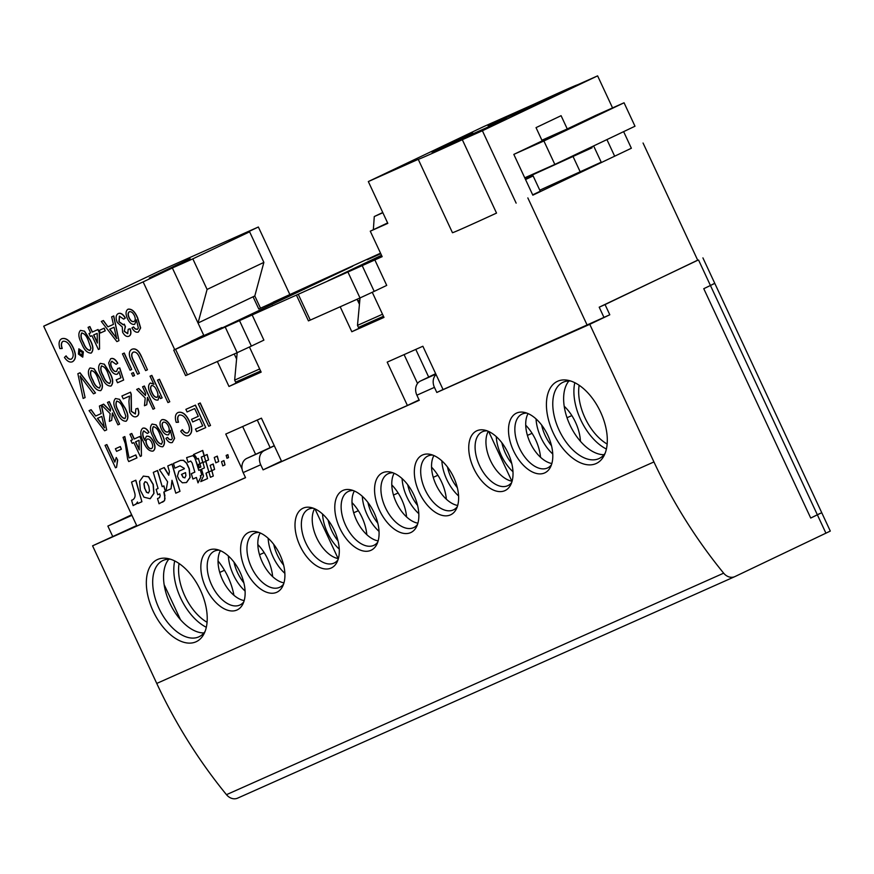 <?xml version="1.0" encoding="UTF-8"?>
<svg xmlns="http://www.w3.org/2000/svg" width="874" height="874" viewBox="0 0 874 874"><rect width="100%" height="100%" fill="white"/><g stroke="black" fill="none" stroke-linecap="round" stroke-linejoin="round"><path stroke-width="1.31" d="M134.093 321.435C132.302 321.993 130.696 320.78 129.254 317.819C127.877 314.804 127.943 312.761 129.472 311.69M129.09 317.896C127.702 314.88 127.779 312.837 129.297 311.767C131.187 311.33 132.892 312.641 134.432 315.7C135.645 318.617 135.481 320.561 133.919 321.512C132.138 322.069 130.521 320.856 129.09 317.896L129.254 317.819M128.139 309.156L127.965 309.243C125.605 310.882 125.441 314.039 127.473 318.726C129.603 323.009 131.996 324.877 134.672 324.309L136.42 319.96L138.365 328.111L137.273 329.4L135.153 328.952L133.493 326.92L131.974 327.936C134.039 331.454 136.169 332.819 138.365 332.033L140.648 327.936L137.677 317.939C135.066 311.647 131.887 308.719 128.139 309.156L127.965 309.243C131.712 308.795 134.891 311.723 137.513 318.016L140.485 328.023L138.365 332.033M133.493 326.92L135.328 328.875L137.436 329.323M136.584 319.884L134.672 324.309M125.266 326.767L124.228 324.101L125.43 326.679L124.195 331.355L127.659 333.682L128.216 329.269L130.16 328.744C131.45 332.557 131.089 335.026 129.079 336.173L128.915 336.25C126.686 337.058 124.578 335.703 122.589 332.175L122.273 326.952L117.28 322.495C115.488 317.961 115.805 314.99 118.241 313.569C120.667 312.772 122.983 314.29 125.2 318.114L125.364 318.027C123.147 314.203 120.831 312.695 118.416 313.493L118.241 313.569M125.2 318.114L123.682 319.13L119.388 316.18L118.94 321.785L123.3 324.877L124.228 324.101M128.216 329.269L129.997 328.821C131.275 332.633 130.914 335.113 128.915 336.25M125.179 326.756L124.37 331.268L127.823 333.606M123.682 319.13L125.364 318.027M119.563 316.104L119.104 321.708L123.463 324.8M116.876 338.489L109.851 329.116M113.675 334.524L109.676 329.192L114.079 327.237L116.701 338.566L113.849 334.447M111.664 316.847L113.412 324.407L107.928 326.843L103.241 320.594L101.318 321.457L116.887 341.603L118.93 340.696L113.587 315.995L111.664 316.847L113.587 315.995M118.93 340.696L113.751 315.918M101.318 321.457L103.241 320.594M107.928 326.843L103.416 320.518M113.412 324.396L108.092 326.767M100.444 332.961L105.23 330.831L104.017 328.242L99.232 330.372L100.444 332.961M99.232 330.372L104.017 328.242M105.23 330.831L104.192 328.165M93.78 334.884L97.364 342.586M97.178 333.376L93.605 334.961L97.375 343.045L97.178 333.376M99.549 348.988L99.385 332.382L98.041 329.509L92.436 332.011L89.88 326.548L88.066 327.357L90.612 332.819L88.962 333.562L90.306 336.435L91.956 335.703L98.391 349.502L99.549 348.988L99.21 332.47L97.877 329.585L92.262 332.087L89.716 326.625L88.066 327.357M90.612 332.819L88.962 333.562M90.077 350.419C87.345 349.917 85.149 347.36 83.5 342.761C81.042 338.544 80.506 335.255 81.883 332.885M83.336 342.837C80.878 338.62 80.332 335.332 81.719 332.972C84.45 333.497 86.635 336.053 88.285 340.631L90.907 348.202L89.913 350.496C87.181 349.993 84.986 347.437 83.336 342.837L83.5 342.761M84.396 331.257L89.924 339.888C93.234 345.951 93.627 350.354 91.104 353.096C87.324 353.151 84.188 349.971 81.675 343.569C78.376 337.506 77.983 333.114 80.506 330.383L84.56 331.18L90.098 339.811C93.398 345.875 93.791 350.266 91.267 353.02L91.104 353.096M80.506 330.383L84.56 331.18M82.101 355.368L79.556 353.544L79.818 350.474M79.392 353.62L79.654 350.561L82.2 352.375L81.927 355.445L79.556 353.544M82.746 357.16L78.409 354.068L78.857 348.824L83.194 351.938L82.746 357.16L83.358 351.861L78.857 348.824M61.672 338.773C58.995 340.237 58.394 343.504 59.902 348.573L62.065 348.507C60.83 344.826 61.169 342.422 63.059 341.286C66.249 340.849 68.98 343.285 71.275 348.606C73.777 353.719 73.787 357.226 71.318 359.127C69.549 359.749 67.757 358.69 65.943 355.958L64.436 357.444C67.178 361.333 69.844 362.776 72.444 361.76L72.608 361.672C76.158 359.29 76.377 354.626 73.252 347.699C69.876 340.543 66.074 337.539 61.846 338.697L61.672 338.773C65.911 337.615 69.712 340.62 73.077 347.776C76.213 354.713 75.994 359.367 72.444 361.76M65.943 355.958L66.107 355.882C67.921 358.613 69.712 359.673 71.482 359.05M63.223 341.199C61.333 342.346 61.005 344.749 62.229 348.431L62.065 348.507M132.04 349.218L131.876 349.294C128.598 351.206 128.489 355.205 131.537 361.301L137.546 374.203L139.359 373.395L133.416 360.645C131.1 356.308 131.078 353.457 133.361 352.113C135.863 351.577 137.972 353.489 139.687 357.848L145.63 370.598L147.444 369.789L141.599 356.811C138.857 350.474 135.678 347.95 132.04 349.218L131.876 349.294C135.503 348.027 138.693 350.561 141.435 356.887M133.525 352.036C131.242 353.38 131.264 356.221 133.58 360.558L133.416 360.645M139.359 373.395L133.58 360.558M147.444 369.789L141.599 356.811M131.559 373.395L132.903 376.268L134.552 375.536L133.209 372.663L131.559 373.395L133.209 372.663M134.552 375.536L133.383 372.586M122.447 353.85L130.084 370.237L131.734 369.505L124.097 353.107L122.447 353.85L124.097 353.107M131.734 369.505L124.261 353.03M117.815 368.413L116.548 371.406C114.756 371.974 113.15 370.74 111.708 367.714C110.255 364.578 110.299 362.448 111.872 361.333L116.1 364.316L117.619 363.289C115.412 359.422 113.096 357.903 110.67 358.744L108.671 362.918L110.146 368.62C112.254 372.903 114.647 374.76 117.302 374.192L118.897 371.679L120.951 377.776L116.198 379.895L117.542 382.768L123.638 380.048L119.596 367.965L117.815 368.413L119.596 367.965M116.198 379.895L120.951 377.776M119.072 371.592L117.302 374.192M110.67 358.744L110.834 358.668C113.259 357.827 115.576 359.334 117.782 363.213L117.619 363.289M116.1 364.316L117.782 363.213M112.036 361.257C110.474 362.371 110.419 364.502 111.883 367.637C113.314 370.663 114.931 371.898 116.723 371.33M123.638 380.048L119.771 367.888M109.862 383.413C107.131 382.899 104.935 380.354 103.274 375.754C100.827 371.537 100.281 368.249 101.668 365.878M103.11 375.831C100.652 371.614 100.117 368.325 101.493 365.955C104.225 366.49 106.42 369.047 108.059 373.624L110.692 381.184L109.698 383.489C106.956 382.987 104.771 380.43 103.11 375.831L103.274 375.754M104.17 364.25L109.709 372.881C113.019 378.945 113.401 383.336 110.878 386.079C107.109 386.144 103.973 382.965 101.46 376.552C98.15 370.5 97.768 366.108 100.291 363.366L104.345 364.174L109.873 372.805C113.183 378.857 113.576 383.26 111.053 386.002L110.878 386.079M100.291 363.366L104.345 364.174M99.603 387.98C96.872 387.466 94.676 384.921 93.026 380.321C90.568 376.104 90.033 372.816 91.409 370.445M92.852 380.398C90.404 376.181 89.858 372.892 91.246 370.521C93.977 371.057 96.162 373.613 97.812 378.191L100.434 385.762L99.439 388.056C96.708 387.553 94.512 384.997 92.852 380.398L93.026 380.321M93.922 368.817L99.45 377.448C102.761 383.511 103.154 387.914 100.63 390.656C96.85 390.711 93.715 387.532 91.202 381.13C87.903 375.066 87.509 370.674 90.033 367.943L94.086 368.741L99.614 377.371C102.924 383.424 103.318 387.827 100.794 390.569L100.63 390.656M90.033 367.943L94.086 368.741M81.107 379.939L80.113 376.006L93.507 393.824L95.474 392.95L79.829 372.837L77.862 373.711L83.128 398.446L85.095 397.572L80.288 375.929M79.829 372.837L77.862 373.711M95.474 392.95L79.993 372.75M85.095 397.572L81.271 379.862M104.607 427.659L97.593 418.296M101.417 423.704L97.418 418.373L101.81 416.417L104.443 427.747L101.581 423.628M99.396 406.028L101.155 413.588L95.67 416.024L90.983 409.775L89.061 410.638L104.629 430.784L106.672 429.877L101.318 405.175L99.396 406.028L101.318 405.175M106.672 429.877L101.493 405.088M89.061 410.638L90.983 409.775M95.67 416.024L91.147 409.698M101.155 413.577L95.834 415.948M110.375 411.097L103.493 404.203L101.57 405.066L110.135 413.642L109.381 421.377L111.675 420.35L112.385 412.965L117.935 424.851L119.585 424.119L109.13 401.69L107.48 402.433L110.572 409.065L110.375 411.097M107.48 402.433L109.13 401.69M119.585 424.119L109.294 401.614M111.675 420.35L112.517 413.238M101.57 405.066L103.493 404.203M110.397 410.867L103.667 404.127M125.058 418.559C122.316 418.045 120.131 415.5 118.471 410.9C116.013 406.683 115.477 403.395 116.854 401.024M118.307 410.977C115.849 406.76 115.313 403.471 116.69 401.1C119.421 401.636 121.606 404.192 123.256 408.77L125.878 416.341L124.884 418.635C122.152 418.133 119.957 415.576 118.307 410.977L118.471 410.9M119.367 399.396L124.906 408.027C128.205 414.09 128.598 418.482 126.075 421.235C122.305 421.29 119.159 418.111 116.646 411.698C113.347 405.645 112.954 401.253 115.488 398.522L119.53 399.32L125.069 407.95C128.38 414.003 128.762 418.406 126.238 421.148L126.075 421.235M115.488 398.522L119.53 399.32M121.912 395.998L130.324 392.251L131.089 394.327L131.286 411.403L135.328 413.981L135.885 408.868L137.841 408.344C139.447 412.637 139.053 415.358 136.661 416.505L136.497 416.592C134.083 417.543 131.799 416.068 129.647 412.157L128.926 401.374L129.549 396.075L123.256 398.872L121.912 395.998L130.499 392.175L131.253 394.24L131.45 411.315L135.492 413.905M135.885 408.868L137.666 408.42C139.283 412.725 138.89 415.445 136.497 416.592M145.455 395.463L138.573 388.58L136.65 389.433L145.215 398.009L144.461 405.755L146.756 404.728L147.466 397.331L153.016 409.229L154.665 408.497L144.21 386.068L142.56 386.8L145.652 393.442L145.455 395.463M142.56 386.8L144.21 386.068M154.665 408.497L144.374 385.991M146.756 404.728L147.608 397.615M136.65 389.433L138.573 388.58M145.477 395.245L138.748 388.493M157.145 397.309C155.157 397.386 153.463 395.791 152.087 392.546C150.415 389.291 150.295 386.942 151.715 385.489M151.923 392.623C150.252 389.378 150.131 387.018 151.552 385.576C153.54 385.456 155.222 387.018 156.599 390.285C158.227 393.519 158.358 395.889 156.981 397.386C154.993 397.462 153.3 395.878 151.923 392.623L152.087 392.546M151.683 375.449L162.138 397.878L160.488 398.61L159.276 396.009L158.008 400.063C155.059 400.467 152.491 398.249 150.284 393.398C147.968 388.46 147.968 384.997 150.284 383.009L153.802 384.276L150.033 376.181L151.847 375.372L150.033 376.181M158.008 400.063L159.439 395.933M150.284 383.009L153.966 384.199M162.138 397.878L151.847 375.372M157.495 380.146L167.95 402.575L169.764 401.767L159.308 379.338L157.495 380.146L159.308 379.338M169.764 401.767L159.472 379.261M117.498 460.139L116.559 467.328L117.673 460.063L116.264 457.484L117.673 460.063M116.559 467.328L115.499 467.798L105.044 445.379L106.694 444.637L114.833 462.117L116.264 457.484M105.044 445.379L106.694 444.637M114.876 461.756L106.857 444.56M116.592 451.345L121.377 449.214L120.164 446.625L115.379 448.755L116.592 451.345M115.379 448.755L120.164 446.625M121.377 449.214L120.328 446.548M123.026 437.361L125.299 443.719L127.637 459.232L128.729 461.559L136.978 457.889L135.634 455.015L129.035 457.954L124.84 436.552L123.026 437.361L124.676 436.629L129.035 457.954M135.634 455.015L129.199 457.867M136.978 457.889L135.798 454.928M135.656 441.807L139.25 449.498M139.064 440.288L135.492 441.883L139.25 449.957L139.064 440.288M141.424 455.9L141.26 439.305L139.927 436.432L134.312 438.923L131.766 433.46L129.953 434.28L132.498 439.742L130.849 440.474L132.192 443.347L133.842 442.615L140.277 456.414L141.424 455.9L141.096 439.382L139.753 436.508L134.148 439.01L131.603 433.548L129.953 434.28M132.498 439.742L130.849 440.474M151.672 448.559C149.924 448.941 148.383 447.696 147.029 444.833C145.74 441.971 145.816 440.037 147.291 439.054M146.865 444.91C145.565 442.047 145.652 440.125 147.116 439.13C148.798 438.617 150.328 439.731 151.715 442.495C153.059 445.489 152.994 447.543 151.508 448.635C149.76 449.017 148.219 447.783 146.865 444.91L147.029 444.833M148.831 432.466L147.313 433.482L143.718 430.926C142.123 432.881 142.407 435.908 144.571 440.015L146.417 436.323C149.039 435.809 151.388 437.666 153.431 441.905C155.441 446.45 155.277 449.52 152.961 451.115C149.257 451.377 146.144 448.438 143.642 442.266C140.19 435.842 139.84 431.177 142.593 428.293C144.767 427.572 146.843 428.97 148.831 432.466L148.995 432.39C147.018 428.883 144.931 427.495 142.757 428.216L142.593 428.293M146.417 436.323L146.581 436.235C149.214 435.722 151.552 437.59 153.606 441.829C155.605 446.374 155.441 449.444 153.125 451.028L152.961 451.115M147.313 433.482L148.995 432.39M143.882 430.838C142.287 432.805 142.571 435.831 144.734 439.939L144.997 440.485M161.657 444.101C158.926 443.599 156.73 441.042 155.08 436.443C152.622 432.237 152.087 428.937 153.463 426.578M154.906 436.53C152.458 432.313 151.912 429.025 153.3 426.654C156.031 427.189 158.216 429.746 159.855 434.323L162.488 441.883L161.493 444.189C158.762 443.675 156.566 441.13 154.906 436.53L155.08 436.443M155.965 424.95L161.504 433.58C164.815 439.633 165.208 444.036 162.684 446.778C158.904 446.833 155.769 443.664 153.256 437.251C149.946 431.199 149.563 426.807 152.087 424.065L156.14 424.873L161.668 433.504C164.978 439.556 165.372 443.959 162.848 446.701L162.684 446.778M152.087 424.065L156.14 424.873M168.048 431.887C166.268 432.433 164.662 431.221 163.22 428.26C161.832 425.245 161.909 423.202 163.427 422.131M163.045 428.347C161.668 425.332 161.745 423.289 163.263 422.218C165.142 421.771 166.858 423.082 168.398 426.141C169.611 429.068 169.436 431.002 167.884 431.964C166.104 432.51 164.487 431.308 163.045 428.347L163.22 428.26M162.094 419.607L161.93 419.684C159.571 421.323 159.407 424.48 161.439 429.167C163.569 433.46 165.962 435.318 168.638 434.749L170.386 430.401L172.331 438.551L171.238 439.841L169.119 439.393L167.458 437.361L165.94 438.387C167.994 441.905 170.124 443.271 172.331 442.484L174.614 438.387L171.643 428.38C169.032 422.087 165.842 419.159 162.094 419.607L161.93 419.684C165.678 419.247 168.857 422.164 171.468 428.457L174.439 438.464L172.331 442.484M167.458 437.361L169.294 439.316L171.402 439.764M170.55 430.325L168.638 434.749M177.968 412.539C175.281 414.014 174.691 417.28 176.187 422.35L178.351 422.273C177.116 418.602 177.455 416.188 179.345 415.052C182.535 414.615 185.266 417.051 187.56 422.371C190.062 427.484 190.073 430.991 187.604 432.903C185.834 433.515 184.043 432.466 182.229 429.724L180.721 431.221C183.464 435.099 186.129 436.541 188.729 435.525L188.893 435.449C192.455 433.056 192.662 428.402 189.538 421.465C186.173 414.309 182.371 411.304 178.132 412.462L177.968 412.539C182.196 411.381 185.998 414.385 189.374 421.552C192.498 428.478 192.28 433.133 188.729 435.525M182.229 429.724L182.393 429.647C184.206 432.379 185.998 433.438 187.779 432.816M179.509 414.975C177.619 416.111 177.291 418.515 178.514 422.197L178.351 422.273M187.08 411.949L194.673 408.573L198.289 416.33L191.526 419.345L192.739 421.934L199.501 418.919L202.713 425.824L195.459 429.058L196.661 431.636L205.74 427.594L195.284 405.175L185.878 409.36L187.08 411.949M185.878 409.36L195.284 405.175M205.74 427.594L195.448 405.088M195.459 429.058L202.713 425.813M191.526 419.345L198.289 416.33M198.256 403.854L208.711 426.272L210.525 425.463L200.07 403.045L198.256 403.854L200.07 403.045M210.525 425.463L200.233 402.958M226.158 455.43L226.989 458.293L228.529 457.605L227.699 454.742L226.158 455.43L227.699 454.742M228.529 457.605L227.863 454.655M221.526 461.669L222.761 465.875L225.011 464.87L223.788 460.664L221.526 461.669L223.788 460.664M225.011 464.87L223.952 460.576M214.272 457.473L215.834 462.816L218.708 461.538L217.145 456.195L214.272 457.473L217.145 456.195M218.708 461.538L217.309 456.119M211.683 470.704L208.864 471.96L210.437 477.291L213.3 476.024L211.781 470.66L208.864 471.96L205.958 461.439L202.943 462.412L204.407 467.907L201.533 469.185L203.533 475.969L200.769 481.607L207.553 478.581L205.98 473.238L208.799 471.709L205.783 461.516L203.118 462.335M213.3 476.024L211.912 470.682M211.781 470.66L214.6 469.404L213.037 464.061L210.164 465.339L211.781 470.66M210.164 465.339L213.037 464.061M214.6 469.404L213.212 463.974M204.057 455.605L202.55 450.503L193.525 454.524A4.796 2.731 -115.5 0 1 196.333 457.659A4.796 2.731 -115.5 0 1 196.847 459.09L198.365 458.413L199.938 463.755L202.746 462.237L201.238 457.135L204.155 455.824L205.696 461.188L208.569 459.91L206.996 454.567L204.123 455.846L206.996 454.567M208.569 459.91L207.16 454.491M207.553 478.581L206.155 473.162M201.533 469.185L204.407 467.896M199.709 463.854L198.42 464.433L199.381 467.677L200.889 467.011L199.873 463.777L198.42 464.433M200.889 467.011L199.873 463.777M202.844 462.455L201.413 457.058M193.525 454.524L202.55 450.503M204.221 455.529L202.724 450.427M131.581 500.289L133.001 499.666C135.033 498.125 135.579 495.787 134.629 492.663L131.537 482.098L135.656 480.263L141.916 501.72L137.797 503.555L137.371 502.08L136.945 503.435L133.132 505.62L131.581 500.289L133.077 499.622M137.535 501.993L135.776 504.44M131.537 482.098L135.656 480.263M141.916 501.72L135.831 480.187M148.525 492.947L146.646 492.237L144.789 488.315L144.068 483.672L145.171 481.629M144.625 488.391L143.904 483.748L145.008 481.705L146.93 482.426L148.82 486.436L149.487 490.948L148.362 493.034L146.471 492.313L144.789 488.315M140.343 490.314L139.589 481.377L143.347 476.101L148.482 476.811L153.092 484.502L153.813 493.428L150.142 498.715L143.959 497.186L140.343 490.314M143.281 476.122L148.646 476.734L153.256 484.425L153.988 493.351L150.306 498.628M156.14 489.353L158.085 488.49L153.3 472.386L157.418 470.562L162.203 486.654L163.733 485.966L165.372 491.352L163.842 492.04L165.011 498.595L164.41 500.693L159.057 503.774L157.506 498.573L159.571 497.634L160.171 495.624L159.724 493.865L157.768 494.739L156.14 489.353L158.085 488.479M164.782 495.798L164.574 500.616L162.542 502.211M153.3 472.386L157.418 470.562M162.203 486.654L157.582 470.474M163.733 485.966L162.367 486.567M165.372 491.352L163.897 485.889M164.946 495.722L164.006 491.964M157.506 498.573L159.603 497.623M168.758 475.248L164.061 467.601L159.439 469.666L167.6 481.793L165.973 491.024L171.02 488.774L171.992 480.296L175.794 493.187L179.989 491.319L171.96 464.094L167.775 465.951L169.414 471.534L168.758 475.248M167.775 465.951L171.96 464.094M179.989 491.319L172.123 464.007M171.02 488.774L172.102 480.689M159.439 469.666L164.061 467.601M168.813 474.975L164.236 467.524M184.971 477.783L183.3 477.39L181.661 474.331M183.136 477.466L181.486 474.418L185.528 472.616L185.911 475.653L184.807 477.87L183.3 477.39M173.456 463.428L180.394 460.423L183.387 460.38L186.523 463.209L189.134 468.857L189.931 477.521L186.402 482.546L182.371 482.787L179.159 479.75L177.411 476.177L178.908 471.206L184.381 468.77A10.04 5.714 -115.5 0 0 184.196 468.278L180 465.853L174.876 468.147L173.456 463.428L180.557 460.336L183.551 460.292L186.697 463.133L189.308 468.781L190.095 477.444L186.577 482.47M178.995 471.162L184.381 468.759M198.791 470.365L200.244 469.72L201.807 475.041L200.354 475.696L200.802 477.149L198.005 482.863L196.399 477.455L192.892 479.018L191.33 473.697L194.836 472.135L192.149 462.958L190.696 461.057L188.008 462.259L186.61 457.605L193.088 455.551L194.782 457.331L198.791 470.365L196.541 462.062M186.61 457.605L192.925 455.627L194.607 457.408L196.377 462.138M200.244 469.72L198.955 470.288M201.807 475.041L200.419 469.644M200.802 477.149L200.517 475.62M198.005 482.863L200.965 477.062M191.33 473.697L194.836 472.124M433.58 152.087L448.012 144.909L506.505 118.842L473.774 134.17A61.868 0.743 -25 0 1 443.61 147.925A61.868 0.743 -25 0 1 433.471 152.196A61.868 0.743 -25 0 1 433.58 152.087L433.624 152.174M512.372 114.997L512.12 114.461L521.996 109.96L522.281 110.583M591.676 146.865L592.091 147.782L588.77 149.181L588.421 148.416M521.996 109.96A61.868 0.743 -25 0 1 562.31 91.945A61.868 0.743 -25 0 1 562.19 92.054L565.5 90.743M272.043 304.655L271.301 303.059M245.496 477.597L136.868 525.984L43.7 326.188L158.926 271.301L258.365 227L229.141 240.918L249.614 231.807L263.872 262.386L254.804 295.969L260.507 308.205L258.759 308.981L253.067 296.799M260.507 308.205L352.615 266.264L222.116 327.958M254.804 295.969L198.027 323.019L203.729 335.245L173.729 350.124L382.156 256.661L370.27 231.184L387.816 223.362L368.325 181.563L483.551 126.675L533.468 104.443A78.736 0.94 -25 0 1 577.528 84.811L597.608 75.863L612.554 107.906M175.565 349.349L187.451 374.826L185.605 375.602L173.729 350.124M239.487 320.605L251.373 346.093L237.171 352.681L225.284 327.193M298.405 294.625L310.281 320.103L308.446 320.878L296.559 295.401M362.317 265.893L374.203 291.37L360.001 297.958L348.125 272.47M380.78 253.711L367.233 259.753L380.616 253.373M380.529 253.187L273.038 302.24M541.913 140.233L567.259 128.937L561.086 115.685L536.035 127.626L542.208 140.878L513.825 154.403L532.834 195.175L631.367 148.241L623.632 131.646M532.834 195.175L631.367 148.241M567.259 128.937L595.664 115.434M606.927 139.6L614.662 156.195M516.141 203.129L482.393 130.75L597.608 75.863M588.726 149.061A61.868 0.743 -25 0 0 567.499 158.38M509.214 116.406L508.974 115.871L488.096 125.812L546.589 99.756L565.478 90.699M448.417 145.772L448.012 144.909M592.091 147.782L524.979 178.329M524.859 178.067L534.32 173.555M594.08 146.898L601.214 162.182L539.782 190.193M580.336 172.134L573.202 156.839M525.46 179.345L533.129 175.936L525.547 179.541M533.129 175.936L540.263 191.22L532.681 194.836M368.325 181.563L418.242 159.33L452.47 232.724A78.736 0.94 -25 0 0 465.318 227.284A78.736 0.94 -25 0 0 496.53 213.092L462.313 139.698L482.393 130.75M418.242 159.33A78.736 0.94 -25 0 0 431.09 153.89A78.736 0.94 -25 0 0 462.313 139.698M172.364 267.968L192.837 258.846L207.094 289.436L198.027 323.019L172.364 267.968L143.139 281.898L174.505 349.174M263.872 262.386L207.094 289.436M249.614 231.807L192.837 258.846M251.373 346.093L263.893 340.128L252.007 314.64M187.451 374.826L237.171 352.681L234.658 380.114L235.609 382.146L260.627 371.002M374.203 291.37L386.723 285.405L374.848 259.917M310.281 320.103L360.001 297.958M381.96 256.235L328.045 280.772L381.512 255.295M320.824 281.406L320.441 280.598M431.843 152.054L472.648 132.848L431.843 152.054M149.334 277.921L190.128 258.715L149.334 277.921M734.63 576.72L237.804 798.06A11.253 9.243 -114 0 1 237.63 798.137A11.253 9.243 -114 0 1 226.475 794.674L723.661 573.169A442.058 363.431 -114 0 1 653.938 461.942L589.764 324.32L609.801 314.771L443.074 389.575L422.874 346.246L387.193 362.142L407.393 405.47L281.636 461.494L261.435 418.165L225.754 434.061L242.076 469.065M419.083 399.899L407.393 405.47M404.083 354.615L417.532 383.457M242.655 426.534L255.558 454.218M372.269 292.287L383.992 317.404L351.818 331.738L340.183 306.785M357.084 299.258L359.443 304.327M368.194 323.085L368.511 323.784L383.784 316.978M351.818 331.738L368.511 323.784M234.243 353.981L236.614 359.05M245.354 377.808L245.681 378.508L260.955 371.701M249.44 347.011L261.151 372.127L228.988 386.461L217.353 361.508M228.988 386.461L245.681 378.508M304.119 289.37L303.737 288.551M387.619 222.936L370.27 231.184M258.365 227L289.731 294.276M643.056 143.019L697.725 260.255L599.203 307.189L603.956 317.382M527.841 197.917L587.252 325.336M512.12 114.461L508.974 115.871M221.92 327.531L191.209 341.221M43.7 326.188L143.139 281.898M260.714 464.76L243.158 472.583A11.253 9.243 -114 0 1 246.763 458.413L264.309 450.591A11.253 9.243 66 0 0 260.714 464.76L263.085 469.862L281.45 461.111M436.06 374.542A11.253 9.243 66 0 0 434.433 387.368L416.887 395.19A11.253 9.243 -114 0 1 420.481 381.02L435.886 374.148M723.661 573.169A11.253 9.243 66 0 0 734.805 576.643A11.253 9.243 66 0 0 734.99 576.556L830.3 531.075L821.746 512.721L810.722 518.053L703.767 288.693L714.79 283.373L703.767 288.693L810.722 518.053L819.899 513.497M609.801 314.771L605.048 304.578L697.681 260.168M410.682 532.616A33.059 18.813 64.5 0 1 379.524 510.318A33.059 18.813 64.5 0 1 382.746 472.703A33.059 18.813 64.5 0 1 390.47 472.08A33.059 18.813 64.5 0 1 413.697 494.575A33.059 18.813 64.5 0 1 416.527 526.782A33.059 18.813 64.5 0 1 410.682 532.616M392.961 472.801A29.803 16.967 -115.5 0 0 388.285 473.664A29.803 16.967 -115.5 0 0 388.067 473.763A29.803 16.967 -115.5 0 0 385.478 507.772A29.803 16.967 -115.5 0 0 413.478 527.688A29.803 16.967 -115.5 0 0 413.708 527.59A29.803 16.967 -115.5 0 0 417.543 524.389M370.904 550.336A33.059 18.813 64.5 0 1 339.746 528.038A33.059 18.813 64.5 0 1 342.969 490.423A33.059 18.813 64.5 0 1 350.692 489.801A33.059 18.813 64.5 0 1 373.919 512.295A33.059 18.813 64.5 0 1 376.76 544.502A33.059 18.813 64.5 0 1 370.904 550.336M353.194 490.522A29.803 16.967 -115.5 0 0 348.518 491.385A29.803 16.967 -115.5 0 0 348.289 491.483A29.803 16.967 -115.5 0 0 345.7 525.493A29.803 16.967 -115.5 0 0 373.711 545.409A29.803 16.967 -115.5 0 0 373.93 545.31A29.803 16.967 -115.5 0 0 377.765 542.109M331.126 568.056A33.059 18.813 64.5 0 1 299.968 545.758A33.059 18.813 64.5 0 1 303.191 508.144A33.059 18.813 64.5 0 1 310.915 507.51A33.059 18.813 64.5 0 1 334.141 530.015A33.059 18.813 64.5 0 1 336.982 562.222A33.059 18.813 64.5 0 1 331.126 568.056M313.416 508.242A29.803 16.967 -115.5 0 0 308.741 509.105A29.803 16.967 -115.5 0 0 308.511 509.203A29.803 16.967 -115.5 0 0 305.933 543.213A29.803 16.967 -115.5 0 0 333.934 563.129A29.803 16.967 -115.5 0 0 334.152 563.02A29.803 16.967 -115.5 0 0 337.987 559.83M450.449 514.895A33.059 18.813 64.5 0 1 419.291 492.597A33.059 18.813 64.5 0 1 422.513 454.993A33.059 18.813 64.5 0 1 430.237 454.36A33.059 18.813 64.5 0 1 453.464 476.854A33.059 18.813 64.5 0 1 456.304 509.061A33.059 18.813 64.5 0 1 450.449 514.895M432.739 455.081A29.803 16.967 -115.5 0 0 428.063 455.944A29.803 16.967 -115.5 0 0 427.845 456.042A29.803 16.967 -115.5 0 0 425.256 490.052A29.803 16.967 -115.5 0 0 453.256 509.968A29.803 16.967 -115.5 0 0 453.475 509.87A29.803 16.967 -115.5 0 0 457.31 506.669M504.855 490.664A33.059 18.813 64.5 0 1 473.697 468.366A33.059 18.813 64.5 0 1 476.909 430.751A33.059 18.813 64.5 0 1 484.633 430.117A33.059 18.813 64.5 0 1 507.87 452.623A33.059 18.813 64.5 0 1 510.7 484.83A33.059 18.813 64.5 0 1 504.855 490.664M487.135 430.849A29.803 16.967 -115.5 0 0 482.459 431.712A29.803 16.967 -115.5 0 0 482.24 431.811A29.803 16.967 -115.5 0 0 479.651 465.82A29.803 16.967 -115.5 0 0 507.652 485.736A29.803 16.967 -115.5 0 0 507.881 485.627A29.803 16.967 -115.5 0 0 511.716 482.437M544.622 472.943A33.059 18.813 64.5 0 1 513.464 450.645A33.059 18.813 64.5 0 1 516.687 413.031A33.059 18.813 64.5 0 1 524.411 412.397A33.059 18.813 64.5 0 1 547.637 434.902A33.059 18.813 64.5 0 1 550.478 467.109A33.059 18.813 64.5 0 1 544.622 472.943M526.913 413.129A29.803 16.967 -115.5 0 0 522.237 413.992A29.803 16.967 -115.5 0 0 522.007 414.09A29.803 16.967 -115.5 0 0 519.418 448.1A29.803 16.967 -115.5 0 0 547.43 468.016A29.803 16.967 -115.5 0 0 547.648 467.907A29.803 16.967 -115.5 0 0 551.483 464.717M596.068 463.57A45.426 25.859 64.5 0 1 553.242 432.925A45.426 25.859 64.5 0 1 557.667 381.239A45.426 25.859 64.5 0 1 568.286 380.365A45.426 25.859 64.5 0 1 600.209 411.283A45.426 25.859 64.5 0 1 604.109 455.551A45.426 25.859 64.5 0 1 596.068 463.57M570.755 381.031A42.181 24.002 -115.5 0 0 563.217 382.189A42.181 24.002 -115.5 0 0 562.9 382.331A42.181 24.002 -115.5 0 0 559.24 430.467A42.181 24.002 -115.5 0 0 598.865 458.642A42.181 24.002 -115.5 0 0 599.182 458.5A42.181 24.002 -115.5 0 0 605.147 453.224M276.73 592.299A33.059 18.813 64.5 0 1 245.572 570.001A33.059 18.813 64.5 0 1 248.795 532.386A33.059 18.813 64.5 0 1 256.519 531.753A33.059 18.813 64.5 0 1 279.746 554.247A33.059 18.813 64.5 0 1 282.586 586.465A33.059 18.813 64.5 0 1 276.73 592.299M259.021 532.474A29.803 16.967 -115.5 0 0 254.345 533.337A29.803 16.967 -115.5 0 0 254.115 533.435A29.803 16.967 -115.5 0 0 251.526 567.455A29.803 16.967 -115.5 0 0 279.538 587.361A29.803 16.967 -115.5 0 0 279.756 587.262A29.803 16.967 -115.5 0 0 283.591 584.061M236.963 610.019A33.059 18.813 64.5 0 1 205.805 587.721A33.059 18.813 64.5 0 1 209.017 550.107A33.059 18.813 64.5 0 1 216.741 549.473A33.059 18.813 64.5 0 1 239.979 571.967A33.059 18.813 64.5 0 1 242.808 604.174A33.059 18.813 64.5 0 1 236.963 610.019M219.243 550.194A29.803 16.967 -115.5 0 0 214.567 551.057A29.803 16.967 -115.5 0 0 214.349 551.155A29.803 16.967 -115.5 0 0 211.759 585.176A29.803 16.967 -115.5 0 0 239.76 605.081A29.803 16.967 -115.5 0 0 239.979 604.983A29.803 16.967 -115.5 0 0 243.824 601.782M195.973 641.811A45.426 25.859 64.5 0 1 153.158 611.166A45.426 25.859 64.5 0 1 157.582 559.48A45.426 25.859 64.5 0 1 168.201 558.606A45.426 25.859 64.5 0 1 200.124 589.524A45.426 25.859 64.5 0 1 204.024 633.792A45.426 25.859 64.5 0 1 195.973 641.811M170.67 559.273A42.181 24.002 -115.5 0 0 163.132 560.431A42.181 24.002 -115.5 0 0 162.815 560.573A42.181 24.002 -115.5 0 0 159.155 608.708A42.181 24.002 -115.5 0 0 198.78 636.884A42.181 24.002 -115.5 0 0 199.097 636.731A42.181 24.002 -115.5 0 0 205.062 631.454M357.859 300.929L359.782 300.678M369.877 322.331L370.205 323.03M359.553 300.175L357.881 300.973M416.887 395.19L419.258 400.281L263.085 469.862M415.784 349.403L428.653 377.011L432.171 375.449L420.481 381.02M434.433 387.368L436.803 392.47L443.042 389.498M264.309 450.591L274.327 445.816M243.158 472.583L245.539 477.674L92.578 545.824L156.752 683.435L653.938 461.942M257.273 420.023L270.142 447.63L246.763 458.413M382.506 314.236L357.488 325.39L360.044 297.936M259.676 368.959L234.658 380.114M357.488 325.39L358.438 327.422L383.468 316.279M435.656 373.679L428.653 377.011M378.136 540.908A29.803 16.967 64.5 0 1 356.647 520.522A29.803 16.967 64.5 0 1 354.352 490.991M338.358 558.628A29.803 16.967 64.5 0 1 316.88 538.242A29.803 16.967 64.5 0 1 314.574 508.712M283.963 582.871A29.803 16.967 64.5 0 1 262.473 562.474A29.803 16.967 64.5 0 1 260.179 532.943M244.185 600.591A29.803 16.967 64.5 0 1 222.706 580.194A29.803 16.967 64.5 0 1 220.401 550.664M203.948 632.94A42.181 24.002 64.5 0 1 170.135 603.814A42.181 24.002 64.5 0 1 168.824 559.207M604.032 454.699A42.181 24.002 64.5 0 1 570.219 425.572A42.181 24.002 64.5 0 1 568.908 380.966M551.855 463.515A29.803 16.967 64.5 0 1 530.365 443.129A29.803 16.967 64.5 0 1 528.071 413.599M512.077 481.235A29.803 16.967 64.5 0 1 490.598 460.849A29.803 16.967 64.5 0 1 488.293 431.319M457.681 505.467A29.803 16.967 64.5 0 1 436.202 485.081A29.803 16.967 64.5 0 1 433.897 455.551M417.914 523.187A29.803 16.967 64.5 0 1 396.425 502.801A29.803 16.967 64.5 0 1 394.13 473.271M226.475 794.674A442.058 363.431 -114 0 1 156.752 683.435M488.675 431.483L511.858 481.192M436.803 392.47L589.764 324.32M314.957 508.876L338.14 558.595M136.672 525.558L92.578 545.824M131.908 515.365L107.863 526.082L131.635 514.764M112.626 536.275L107.863 526.082M371.111 321.774L371.439 322.473M248.282 376.497L248.609 377.197M605.048 304.578L599.203 307.189M270.142 447.63L274.25 445.674M702.914 257.885L714.79 283.373L712.944 284.148M339.254 549.112A33.179 18.889 64.5 0 1 327.455 532.67A33.179 18.889 64.5 0 1 322.539 514.01M352.014 502.616A33.179 18.889 64.5 0 1 361.967 517.288A33.179 18.889 64.5 0 1 366.807 534.669M328.143 520.15A29.803 16.967 -115.5 0 0 331.716 530.693A29.803 16.967 -115.5 0 0 338.03 540.886M379.032 531.392A33.179 18.889 64.5 0 1 367.233 514.95A33.179 18.889 64.5 0 1 362.306 496.29M391.781 484.895A33.179 18.889 64.5 0 1 401.745 499.567A33.179 18.889 64.5 0 1 406.574 516.949M367.921 502.43A29.803 16.967 -115.5 0 0 371.494 512.972A29.803 16.967 -115.5 0 0 377.797 523.165M418.81 513.672A33.179 18.889 64.5 0 1 407.011 497.23A33.179 18.889 64.5 0 1 402.084 478.57M431.559 467.175A33.179 18.889 64.5 0 1 441.523 481.847A33.179 18.889 64.5 0 1 446.352 499.229M407.699 484.709A29.803 16.967 -115.5 0 0 411.272 495.252A29.803 16.967 -115.5 0 0 417.575 505.445M458.588 495.951A33.179 18.889 64.5 0 1 446.778 479.509A33.179 18.889 64.5 0 1 441.862 460.849M447.466 466.989A29.803 16.967 -115.5 0 0 451.039 477.532A29.803 16.967 -115.5 0 0 457.353 487.725M606.392 449.039A45.557 25.925 64.5 0 1 580.729 419.826A45.557 25.925 64.5 0 1 574.786 382.692M579.145 385.259A42.181 24.002 -115.5 0 0 584.99 417.859A42.181 24.002 -115.5 0 0 607.146 444.047M206.308 627.281A45.557 25.925 64.5 0 1 180.645 598.067A45.557 25.925 64.5 0 1 174.702 560.933M218.041 560.966A45.557 25.925 64.5 0 1 228.027 576.96A45.557 25.925 64.5 0 1 233.915 595.281M179.061 563.501A42.181 24.002 -115.5 0 0 184.906 596.101A42.181 24.002 -115.5 0 0 207.062 622.277M512.983 471.72A33.179 18.889 64.5 0 1 501.184 455.267A33.179 18.889 64.5 0 1 496.257 436.618M525.733 425.223A33.179 18.889 64.5 0 1 535.686 439.895A33.179 18.889 64.5 0 1 540.525 457.266M501.862 442.747A29.803 16.967 -115.5 0 0 505.445 453.3A29.803 16.967 -115.5 0 0 511.749 463.493M284.858 573.344A33.179 18.889 64.5 0 1 273.059 556.902A33.179 18.889 64.5 0 1 268.143 538.242M273.748 544.382A29.803 16.967 -115.5 0 0 277.32 554.924A29.803 16.967 -115.5 0 0 283.635 565.128M552.75 453.999A33.179 18.889 64.5 0 1 540.951 437.546A33.179 18.889 64.5 0 1 536.035 418.897M564.2 406.224A33.179 18.889 64.5 0 1 575.463 422.175A33.179 18.889 64.5 0 1 580.412 441.272M541.64 425.026A29.803 16.967 -115.5 0 0 545.212 435.58A29.803 16.967 -115.5 0 0 551.527 445.773M245.091 591.064A33.179 18.889 64.5 0 1 233.292 574.622A33.179 18.889 64.5 0 1 228.365 555.962M257.841 544.568A33.179 18.889 64.5 0 1 267.794 559.24A33.179 18.889 64.5 0 1 272.633 576.621M233.97 562.102A29.803 16.967 -115.5 0 0 237.542 572.645A29.803 16.967 -115.5 0 0 243.857 582.838M180.481 619.688L164.148 584.651M218.893 562.015L218.063 562.397M218.052 561.938L218.609 561.665M224.498 570.252L219.745 572.426M565.587 407.579L564.495 408.038M564.484 407.929L565.434 407.437M571.847 415.576L567.029 417.739M532.069 433.296L527.415 435.394M437.907 475.248L433.242 477.346M398.129 492.969L393.475 495.066M358.351 510.689L353.697 512.787M264.177 552.641L259.523 554.739M554.837 164.421L634.994 126.227L624.058 102.782L543.901 140.976L554.837 164.421L524.75 177.826M382.757 212.502L374.28 216.544L382.856 212.721M514.655 153.999L543.901 140.976M624.058 102.782L594.812 115.816M528.857 147.236L580.62 122.579M373.351 229.709L374.28 216.544M825.952 533.227L698.566 260.037M237.63 798.137L734.805 576.643M821.746 512.721L714.79 283.373M558.595 132.804L558.857 133.361"/></g></svg>
